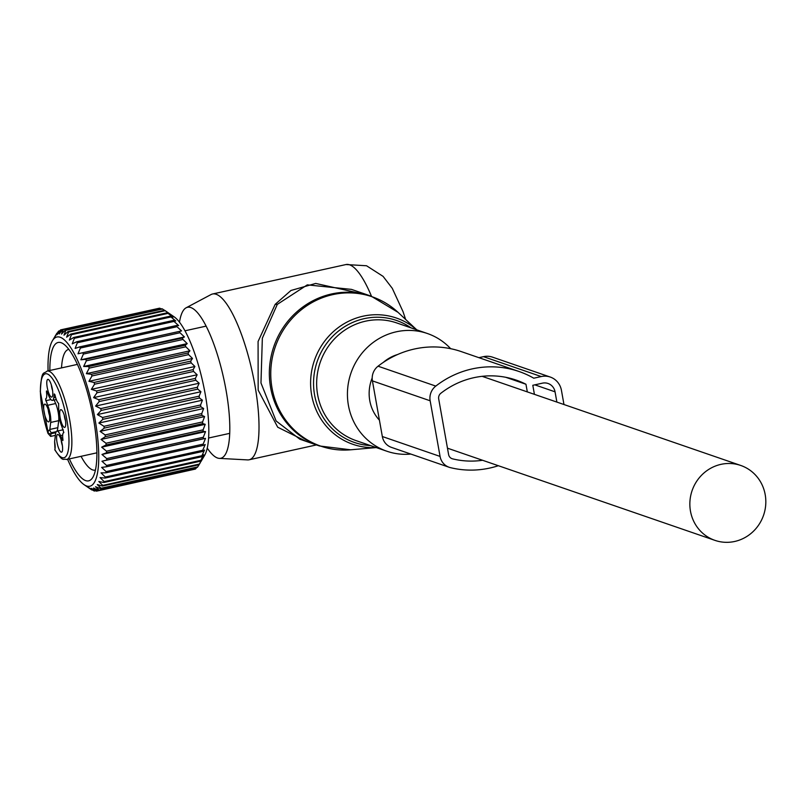 <?xml version="1.0" encoding="UTF-8"?>
<svg xmlns="http://www.w3.org/2000/svg" width="806" height="806" viewBox="0 0 806 806"><rect width="100%" height="100%" fill="white"/><g stroke="black" fill="none" stroke-linecap="round" stroke-linejoin="round"><path stroke-width="1.21" d="M450.675 348.696A62.253 59.392 109 0 0 427.422 333.523A62.253 59.392 109 0 0 369.511 345.421A62.253 59.392 109 0 0 348.263 404.471A62.253 59.392 109 0 0 386.85 451.229A62.253 59.392 109 0 0 410.859 454.07M179.476 322.219A77.305 20.009 77.6 0 1 186.136 307.791A77.305 20.009 77.6 0 1 190.76 307.539A77.305 20.009 77.6 0 1 225.479 387.122A77.305 20.009 77.6 0 1 219.383 458.382A77.305 20.009 77.6 0 1 217.56 458.02A77.305 20.009 77.6 0 1 207.263 448.106M186.136 307.791L211.061 294.543A84.892 21.974 77.6 0 1 212.552 293.999A84.892 21.974 77.6 0 1 216.139 294.271A84.892 21.974 77.6 0 1 253.678 378.669A84.892 21.974 77.6 0 1 249.145 459.783A84.892 21.974 77.6 0 1 247.563 459.904L219.383 458.382M319.508 445.98L299.832 439.199L276.126 420.984L260.973 382.971L262.343 338.218L277.304 304.376L307.298 284.871L351.466 289.384L371.143 296.165A79.23 75.593 109 0 0 297.444 311.317A79.23 75.593 109 0 0 270.403 386.467A79.23 75.593 109 0 0 319.508 445.98L350.65 449.798A78.978 75.351 109 0 1 275.833 401.892A78.978 75.351 109 0 1 298.774 311.912A78.978 75.351 109 0 1 398.033 312.345L371.143 296.165M306.401 441.456L277.707 427.21L258.162 390.114L258.081 341.502L275.189 304.336L277.304 304.376M367.939 295.067L315.69 283.44L290.956 290.482L275.189 304.336M734.709 541.461A39.615 37.791 109 0 0 765.7 505.019A39.615 37.791 109 0 0 740.744 465.455A39.615 37.791 109 0 0 720.967 464.357A39.615 37.791 109 0 0 689.976 500.798A39.615 37.791 109 0 0 714.932 540.363A39.615 37.791 109 0 0 734.709 541.461M397.66 354.499A39.615 37.791 109 0 0 383.303 362.398M372.201 377.943A39.615 37.791 109 0 0 379.425 420.168M62.394 445.607A6.791 1.753 77.6 0 1 61.165 440.046M49.468 415.312A6.791 1.753 77.6 0 1 48.249 409.74M52.581 390.537A6.791 1.753 77.6 0 1 51.352 384.966M65.508 420.833A6.791 1.753 77.6 0 1 64.279 415.271M57.155 431.099A33.953 8.785 -102.4 0 0 57.831 427.684L49.821 429.447A33.953 8.785 -102.4 0 1 49.72 430.182L51.161 432.792A8.493 2.196 -102.4 0 0 50.969 433.749A2.267 1.773 -172.8 0 1 48.098 432.51L40.3 391.595C41.67 369.027 43.192 374.699 47.07 371.092A45.277 11.717 77.6 0 1 62.797 393.53A45.277 11.717 77.6 0 1 71.855 440.308A45.277 11.717 77.6 0 1 66.596 459.511C62.747 458.12 63.734 463.269 54.727 449.688L54.949 449.567M58.455 430.817A8.493 2.196 -102.4 0 0 57.75 430.585A8.493 2.196 -102.4 0 0 57.438 430.767A8.493 2.196 -102.4 0 0 57.206 431.089M45.801 398.859L45.68 398.899A9.057 2.347 -102.4 0 1 45.559 398.92L47.645 405.297A12.453 3.224 77.6 0 1 50.697 422.435L58.707 420.672A12.453 3.224 -102.4 0 0 55.654 403.534L54.153 400.018M58.707 420.672L57.831 427.684M59.453 435.975A9.078 2.347 77.6 0 1 62.314 445.023A9.078 2.347 77.6 0 1 61.891 451.985A9.078 2.347 77.6 0 1 59.755 450.635A9.078 2.347 77.6 0 1 56.722 440.267A9.078 2.347 77.6 0 1 58.022 434.474A9.078 2.347 77.6 0 1 59.453 435.975M49.69 418.022A9.078 2.347 77.6 0 1 48.965 421.689A9.078 2.347 77.6 0 1 45.7 417.961A9.078 2.347 77.6 0 1 43.665 407.997A9.078 2.347 77.6 0 1 45.106 404.169A9.078 2.347 77.6 0 1 49.69 418.022M49.942 395.565A9.078 2.347 77.6 0 1 46.909 385.197A9.078 2.347 77.6 0 1 48.219 379.394A9.078 2.347 77.6 0 1 49.64 380.906A9.078 2.347 77.6 0 1 52.501 389.943A9.078 2.347 77.6 0 1 52.078 396.915A9.078 2.347 77.6 0 1 49.942 395.565M65.729 423.543A9.078 2.347 77.6 0 1 65.004 427.21A9.078 2.347 77.6 0 1 61.74 423.482A9.078 2.347 77.6 0 1 59.704 413.518A9.078 2.347 77.6 0 1 61.135 409.7A9.078 2.347 77.6 0 1 65.729 423.543M54.818 442.897L54.617 441.668A10.75 2.781 77.6 0 1 55.05 448.791L54.939 448.035A2.267 1.773 7.2 0 0 55.05 448.791M62.687 435.129L60.571 435.603A12.453 3.224 -102.4 0 0 56.924 431.15A12.453 3.224 -102.4 0 0 55.584 433.88L54.697 440.902A33.953 8.785 -102.4 0 0 54.617 441.668M60.571 435.603L62.525 440.177L62.858 440.58L62.949 439.703A9.057 2.347 -102.4 0 1 63.714 432.641A9.057 2.347 -102.4 0 1 63.835 432.631L61.75 426.243A12.453 3.224 -102.4 0 1 58.697 409.105L58.637 403.423A9.057 2.347 -102.4 0 1 54.949 394.769L54.284 393.922L53.811 397.66L55.564 397.277M45.68 398.899A9.057 2.347 -102.4 0 0 46.446 391.847L46.536 390.96L46.869 391.363L48.823 395.937A12.453 3.224 -102.4 0 0 52.481 400.391A12.453 3.224 -102.4 0 0 53.811 397.66M50.697 422.435L49.821 429.447M54.929 449.698A43.01 11.133 77.6 0 0 68.963 439.522A43.01 11.133 77.6 0 0 53.992 381.047A43.01 11.133 77.6 0 0 40.431 392.018A43.01 11.133 77.6 0 0 47.987 433.406L50.637 436.409L55.402 435.351M157.754 308.577L60.944 329.805L59.15 333.956L62.787 329.533A82.625 21.389 77.6 0 1 63.301 329.573L61.488 334.097L65.306 330.077A82.625 21.389 77.6 0 1 65.85 330.319L63.986 335.185L67.986 331.598A82.625 21.389 77.6 0 1 68.57 332.032L66.636 337.19L70.817 334.067A82.625 21.389 77.6 0 1 71.422 334.702L69.397 340.092L73.739 337.462A82.625 21.389 77.6 0 1 74.353 338.288L72.238 343.85L76.731 341.754A82.625 21.389 77.6 0 1 77.356 342.752L75.119 348.434L79.754 346.862A82.625 21.389 77.6 0 1 80.378 348.031L78.001 353.774L82.766 352.756A82.625 21.389 77.6 0 1 83.391 354.076L80.862 359.808L85.738 359.335A82.625 21.389 77.6 0 1 86.353 360.796L83.663 366.468L88.63 366.539A82.625 21.389 77.6 0 1 89.224 368.12L86.363 373.672L91.41 374.276A82.625 21.389 77.6 0 1 91.975 375.959L88.942 381.329L94.05 382.457A82.625 21.389 77.6 0 1 94.574 384.21L91.36 389.348L96.498 390.97A82.625 21.389 77.6 0 1 96.992 392.784L93.587 397.63L98.745 399.716A82.625 21.389 77.6 0 1 99.188 401.569L95.592 406.073L100.75 408.592A82.625 21.389 77.6 0 1 101.143 410.456L97.365 414.586L102.493 417.488A82.625 21.389 77.6 0 1 102.825 419.342L98.876 423.049L103.964 426.303A82.625 21.389 77.6 0 1 104.226 428.127L100.095 431.371L105.123 434.928A82.625 21.389 77.6 0 1 105.334 436.691L101.032 439.441L105.979 443.24A82.625 21.389 77.6 0 1 106.11 444.932L101.657 447.169L106.503 451.169A82.625 21.389 77.6 0 1 106.573 452.76L101.969 454.463L106.694 458.594A82.625 21.389 77.6 0 1 106.694 460.075L101.959 461.234L106.563 465.435A82.625 21.389 77.6 0 1 106.483 466.775L101.637 467.389L106.09 471.601A82.625 21.389 77.6 0 1 105.949 472.8L101.002 472.87L105.294 477.031A82.625 21.389 77.6 0 1 105.082 478.069L100.055 477.595L104.186 481.645A82.625 21.389 77.6 0 1 103.914 482.502L98.816 481.514L102.765 485.403A82.625 21.389 77.6 0 1 102.433 486.068L97.304 484.577L101.072 488.245A82.625 21.389 77.6 0 1 100.679 488.718L95.521 486.743L99.108 490.139A82.625 21.389 77.6 0 1 98.664 490.411L93.506 488.003L96.901 491.066A82.625 21.389 77.6 0 1 96.408 491.136L91.269 488.325L94.483 491.015A82.625 21.389 77.6 0 1 93.949 490.884L88.851 487.711L91.874 489.988A82.625 21.389 77.6 0 1 91.31 489.645L84.076 484.668A76.399 19.777 77.6 0 1 67.583 459.289M161.109 308.93L159.92 308.245A82.625 21.389 -102.4 0 0 159.407 308.214L62.787 329.533M164.484 310.3L162.469 308.99A82.625 21.389 -102.4 0 0 161.925 308.748L65.306 330.077M200.855 461.717L204.674 455.249A73.568 19.042 -102.4 0 0 196.593 359.113A73.568 19.042 -102.4 0 0 174.116 316.829L164.605 310.27L67.986 331.598M88.942 381.329L192.503 358.469L188.594 354.63A82.625 21.389 -102.4 0 0 188.03 352.957L189.924 350.812L185.843 346.792A82.625 21.389 -102.4 0 0 185.249 345.22L187.224 343.618L182.972 339.467A82.625 21.389 -102.4 0 0 182.358 338.006L184.423 336.948L180.01 332.747A82.625 21.389 -102.4 0 0 179.385 331.427L181.562 330.913L176.998 326.712A82.625 21.389 -102.4 0 0 176.363 325.543L178.67 325.574L173.975 321.423A82.625 21.389 -102.4 0 0 173.35 320.425L175.789 321L170.973 316.96A82.625 21.389 -102.4 0 0 170.358 316.143L172.958 317.232L168.031 313.373A82.625 21.389 -102.4 0 0 167.426 312.738L170.197 314.33L165.19 310.703A82.625 21.389 -102.4 0 0 164.605 310.27M48.068 370.871A76.399 19.777 77.6 0 1 52.34 340.908A76.399 19.777 77.6 0 1 86.03 382.548A76.399 19.777 77.6 0 1 98.735 459.36A76.399 19.777 77.6 0 1 84.076 484.668M52.34 340.908L56.551 333.765A82.625 21.389 77.6 0 1 56.914 333.19L55.12 336.455L58.385 331.387A82.625 21.389 77.6 0 1 58.808 331.014L57.025 334.742L60.47 329.976A82.625 21.389 77.6 0 1 60.944 329.805M59.886 330.772L58.808 331.014M159.92 308.245L63.301 329.573M162.469 308.99L65.85 330.319M165.19 310.703L68.57 332.032M167.426 312.738L70.817 334.067M168.031 313.373L71.422 334.702M170.358 316.143L73.739 337.462M170.973 316.96L74.353 338.288M173.35 320.425L76.731 341.754M173.975 321.423L77.356 342.752M176.363 325.543L79.754 346.862M176.998 326.712L80.378 348.031M181.562 330.913L78.001 353.774M179.385 331.427L82.766 352.756M180.01 332.747L83.391 354.076M184.423 336.948L80.862 359.808M182.358 338.006L85.738 359.335M182.972 339.467L86.353 360.796M187.224 343.618L83.663 366.468M185.249 345.22L88.63 366.539M185.843 346.792L89.224 368.12M189.924 350.812L86.363 373.672M188.03 352.957L91.41 374.276M188.594 354.63L91.975 375.959M200.271 462.725L199.052 464.75A82.625 21.389 -102.4 0 0 199.384 464.075L202.377 458.654L200.533 461.183A82.625 21.389 -102.4 0 0 200.805 460.317L203.616 454.735L201.702 456.74A82.625 21.389 -102.4 0 0 201.913 455.702L204.563 450.01L202.568 451.471A82.625 21.389 -102.4 0 0 202.709 450.272L205.198 444.529L203.102 445.456A82.625 21.389 -102.4 0 0 203.172 444.106L205.52 438.373L203.314 438.746A82.625 21.389 -102.4 0 0 203.314 437.265L205.53 431.603L203.183 431.432A82.625 21.389 -102.4 0 0 203.122 429.84L205.218 424.319L202.729 423.613A82.625 21.389 -102.4 0 0 202.598 421.921L204.593 416.581L201.943 415.362A82.625 21.389 -102.4 0 0 201.742 413.599L203.656 408.511L200.845 406.798A82.625 21.389 -102.4 0 0 200.583 404.975L202.427 400.189L199.445 398.023A82.625 21.389 -102.4 0 0 199.112 396.169L200.926 391.726L197.752 389.127A82.625 21.389 -102.4 0 0 197.369 387.263L199.153 383.213L195.798 380.241A82.625 21.389 -102.4 0 0 195.364 378.387L197.138 374.77L193.601 371.455A82.625 21.389 -102.4 0 0 193.118 369.642L194.911 366.488L191.193 362.881A82.625 21.389 -102.4 0 0 190.659 361.128L94.05 382.457M102.433 486.068L199.052 464.75L197.682 466.916L101.072 488.245M100.679 488.718L197.299 467.389A82.625 21.389 -102.4 0 0 197.682 466.916M196.593 467.551L195.727 468.81L99.108 490.139M98.664 490.411L195.284 469.092A82.625 21.389 -102.4 0 0 195.727 468.81M193.762 469.424L96.901 491.066M192.503 358.469L190.659 361.128M69.366 458.896A70.857 18.337 -102.4 0 0 74.535 468.84A70.857 18.337 -102.4 0 0 92.892 477.243A70.857 18.337 -102.4 0 0 93.879 421.034A70.857 18.337 -102.4 0 0 72.228 354.449A70.857 18.337 -102.4 0 0 63.462 343.93A70.857 18.337 -102.4 0 0 49.851 370.478M194.911 366.488L91.36 389.348M191.193 362.881L94.574 384.21M193.118 369.642L96.498 390.97M193.601 371.455L96.992 392.784M197.138 374.77L93.587 397.63M195.364 378.387L98.745 399.716M195.798 380.241L99.188 401.569M199.153 383.213L95.592 406.073M197.369 387.263L100.75 408.592M197.752 389.127L101.143 410.456M200.926 391.726L97.365 414.586M199.112 396.169L102.493 417.488M199.445 398.023L102.825 419.342M202.427 400.189L98.876 423.049M200.583 404.975L103.964 426.303M200.845 406.798L104.226 428.127M203.656 408.511L100.095 431.371M201.742 413.599L105.123 434.928M201.943 415.362L105.334 436.691M204.593 416.581L101.032 439.441M202.598 421.921L105.979 443.24M202.729 423.613L106.11 444.932M205.218 424.319L101.657 447.169M203.122 429.84L106.503 451.169M203.183 431.432L106.573 452.76M205.53 431.603L101.969 454.463M203.314 437.265L106.694 458.594M203.314 438.746L106.694 460.075M205.52 438.373L101.959 461.234M203.172 444.106L106.563 465.435M203.102 445.456L106.483 466.775M202.709 450.272L106.09 471.601M202.568 451.471L105.949 472.8M201.913 455.702L105.294 477.031M201.702 456.74L105.082 478.069M200.805 460.317L104.186 481.645M200.533 461.183L103.914 482.502M199.384 464.075L102.765 485.403M95.692 490.753L94.483 491.015M68.822 349.371A61.8 15.999 -102.4 0 0 68.601 349.411A61.8 15.999 -102.4 0 0 61.528 367.899M81.053 456.317A61.8 15.999 -102.4 0 0 82.927 459.652A61.8 15.999 -102.4 0 0 95.239 470.11A61.8 15.999 -102.4 0 0 95.461 470.049M527.326 391.897L525.955 384.25L505.775 377.299M482.562 460.276A84.892 80.983 -71 0 1 452.539 458.836A5.662 5.4 -71 0 1 448.599 454.534L438.696 398.899A5.662 5.4 -71 0 1 440.862 393.247A84.892 80.983 -71 0 1 516.112 380.079A84.892 80.983 -71 0 1 525.955 384.25M498.34 465.717A93.949 89.627 -71 0 1 450.302 467.611A14.71 14.034 -71 0 1 449.144 467.268A14.71 14.034 -71 0 1 440.066 456.418L430.152 400.784A14.71 14.034 -71 0 1 435.784 386.094A93.949 89.627 -71 0 1 519.064 371.516A93.949 89.627 -71 0 1 533.774 378.205L541.229 376.553A18.115 17.279 -71 0 1 550.276 377.057A18.115 17.279 -71 0 1 561.45 390.406L563.968 404.531M449.144 467.268L391.424 447.37A14.71 14.034 -71 0 1 382.336 436.53L372.422 380.885A14.71 14.034 -71 0 1 378.054 366.196A93.949 89.627 -71 0 1 461.334 351.618L519.064 371.516M541.229 376.553L483.509 356.655L478.905 357.673M483.509 356.655A18.115 17.279 -71 0 1 492.547 357.159L550.276 377.057M534.418 394.346L532.806 385.288L542.408 383.162A11.314 10.8 -71 0 1 548.06 383.485A11.314 10.8 -71 0 1 555.052 391.827L534.801 384.845M556.875 402.083L555.052 391.827M376.16 447.542A66.777 63.714 -71 0 1 314.541 405.932A66.777 63.714 -71 0 1 334.289 330.813A66.777 63.714 -71 0 1 416.732 329.835M411.04 327.881A64.53 61.558 109 0 0 336.434 332.777A64.53 61.558 109 0 0 316.325 402.244A64.53 61.558 109 0 0 370.478 445.587M427.422 333.523L396.633 322.904A62.253 59.392 109 0 0 338.721 334.812A62.253 59.392 109 0 0 317.483 393.862A62.253 59.392 109 0 0 356.061 440.62L386.85 451.229M212.552 293.999L346.006 264.539A84.892 21.974 77.6 0 1 349.582 264.821A84.892 21.974 77.6 0 1 371.495 296.286M56.239 431.673L51.161 432.792M55.816 432.681L50.969 433.749L50.637 436.409M47.02 391.716L46.446 391.847M50.919 399.575L45.7 400.723M47.645 405.297L55.654 403.534M48.098 432.51A10.75 2.781 77.6 0 1 49.72 430.182M55.14 447.461A2.267 1.773 7.2 0 0 54.939 448.035L54.637 442.252M452.539 458.836L451.662 458.533M430.152 400.784L372.422 380.885M440.066 456.418L382.336 436.53M435.784 386.094L378.054 366.196M416.803 329.866L398.033 312.345M376.241 447.572L350.65 449.798M346.006 264.539L366.539 265.758L383.082 276.367L392.28 288.336L403.03 311.65L405.62 319.428M249.145 459.783L316.456 444.922M482.149 376.331L740.744 465.455M447.471 448.176L714.932 540.363M63.241 429.759L56.924 431.15M56.309 399.544L52.481 400.391M66.596 459.511L96.911 452.821M47.07 371.092L77.396 364.393M208.623 438.011L229.75 433.346M184.957 330.803L206.084 326.138"/></g></svg>
